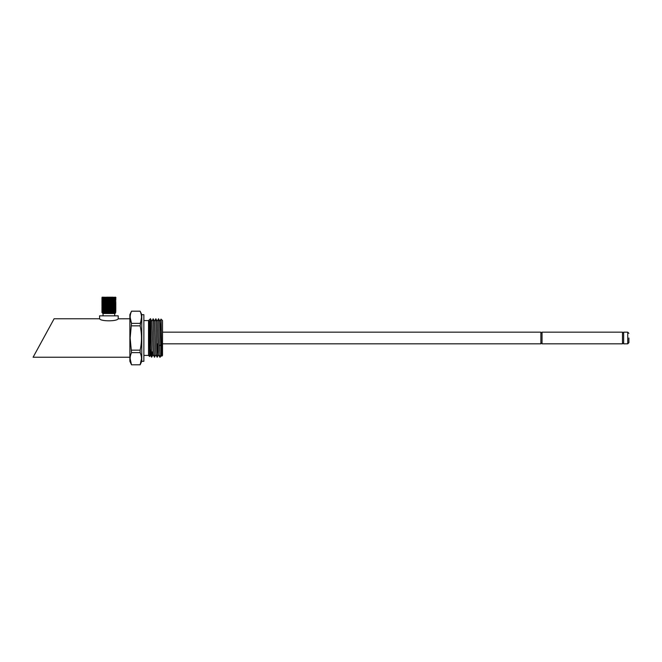 <?xml version="1.0" encoding="UTF-8"?>
<svg xmlns="http://www.w3.org/2000/svg" width="662" height="662" viewBox="0 0 662 662"><rect width="100%" height="100%" fill="white"/><g stroke="black" fill="none" stroke-linecap="round" stroke-linejoin="round"><path stroke-width="0.99" d="M627.733 343.826L623.654 343.826L623.654 332.167L627.733 332.167L627.733 343.826L628.9 342.659L628.9 337.992M622.487 332.167L622.487 343.826L542.037 343.826L542.037 332.167L622.487 332.167M162.521 332.167L540.871 332.167L540.871 343.826L162.521 343.826M622.487 343.239L623.654 343.239M540.871 343.239L542.037 343.239M131.506 325.836L140.137 325.836C141.925 333.946 141.925 342.047 140.137 350.157L140.137 352.614C141.925 356.644 141.925 360.699 140.137 364.779L131.506 364.812L129.876 361.311L129.876 314.673L131.506 311.214C129.711 315.244 129.711 319.299 131.506 323.379L130.149 337.992L131.506 352.614C129.711 356.644 129.711 360.699 131.506 364.779L130.149 358.696M131.506 311.214L140.137 311.214C141.925 315.244 141.925 319.299 140.137 323.379L131.506 323.379L130.149 317.297M140.137 311.214L141.767 314.673L141.767 361.311L140.137 364.812L141.494 358.696M140.137 325.836L141.494 317.297M131.506 350.157L140.137 350.157M131.506 352.614L140.137 352.614M141.767 361.311L143.869 361.311L143.869 314.673L141.767 314.673M143.869 355.428L148.528 355.428L148.528 320.565L150.473 318.761L151.838 321.351L153.137 354.642L154.519 357.207M148.528 355.428L149.653 356.553L149.281 320.871L150.34 329.643L150.34 318.761M151.797 321.351L153.179 318.778L154.478 357.215M154.478 321.351L155.86 318.786L157.159 357.215L157.721 343.71M157.159 321.351L158.541 318.778L159.368 345.903L160.717 344.844L159.881 321.351L158.541 318.778M150.332 319.779C150.638 314.508 150.936 328.244 151.242 342.163C151.54 357.745 151.838 360.98 152.144 351.878M150.34 329.643L151.606 357.19L153.179 354.642M159.84 357.215L158.499 354.642L157.2 321.351L155.86 318.778M157.159 357.215L155.818 354.633L154.519 321.351L153.179 318.778M161.594 345.539L160.717 344.844L161.197 355.13L161.735 356.181L161.147 320.714L160.717 330.09M160.113 357.232L159.376 345.903L160.121 357.232L161.23 355.13M159.84 321.351L161.015 319.101L162.521 320.565L162.521 355.428L161.76 356.189M150.804 350.016C150.547 357.397 150.299 356.446 150.042 347.161L149.281 320.871M118.217 318.827L118.217 315.84L99.557 315.84L99.664 318.811C100.558 321.484 117.232 321.467 118.101 318.819L129.876 318.761M54.085 318.811L33.1 357.232L54.085 318.811M113.012 301.003L101.89 300.598L115.883 300.01L101.89 299.431L115.883 298.843L101.89 298.264L115.883 297.677L115.651 297.188L104.596 297.768M103.032 313.159L112.341 312.861C117.34 312.77 116.595 312.671 110.115 312.58L101.89 312.257L115.883 311.67L101.89 312.439L102.486 311.91L113.185 311.181M113.012 311.496L101.89 311.09L115.883 310.503L101.89 311.272L115.296 312.199M115.296 310.155L101.89 309.924L115.883 310.685L104.588 311.761M107.732 309.841L102.478 309.584L115.883 309.336L101.89 310.106L113.003 310.859M113.012 309.162L101.89 308.757L115.883 308.169L101.89 308.939L110.041 309.262M113.003 307.995L101.89 307.59L115.883 307.011L101.89 307.772L110.041 308.095M110.041 304.934L115.287 305.207L102.478 305.778L101.898 306.415L115.883 305.844L107.732 305.521M102.486 306.076L115.296 305.505L101.898 305.248L115.883 304.677L107.732 304.355M102.478 303.759L115.883 303.692L101.89 304.09M101.898 302.915L115.883 302.344L101.89 301.756L115.883 301.177L101.89 301.946L115.883 302.526L101.89 303.105L102.486 302.584L113.177 301.855M110.033 311.934L115.287 312.199L102.478 312.77L102.825 313.507L114.948 313.507L115.718 312.737L103.843 312.58L108.841 312.927M115.883 297.677L101.89 298.446L110.033 298.769M115.287 298.496L115.883 299.025L101.898 299.613L102.486 299.083L115.296 298.512L102.478 297.925L115.296 297.346L106.541 297.188L113.185 297.188M107.732 300.515L102.478 300.258L115.296 299.365L102.486 299.96L115.883 300.01L102.478 298.777L113.003 299.199M110.041 300.275L115.296 300.531L101.89 300.78L115.296 301.707L104.588 302.435M104.761 304.446L115.883 304.859L101.89 305.256M104.77 305.612L115.875 306.026L115.296 305.19M107.732 308.674L102.478 308.418L115.287 307.83L102.478 307.251L115.296 306.672L115.875 306.034L101.89 306.423M102.478 312.77L103.843 312.58M102.478 297.925L102.122 297.188L114.741 297.42M101.989 297.337L103.843 297.42M103.057 313.507L103.057 315.84M115.999 297.743L115.105 297.23M115.296 298.512L102.478 298.777M102.486 299.96L104.596 300.101M107.732 301.682L102.478 301.425L115.296 300.531L104.588 301.268M110.041 301.442L115.296 301.698L115.883 302.526L115.296 302.873L104.596 303.601M110.041 302.6L115.296 303.171L104.761 302.749M110.041 303.767L115.296 304.04L104.588 304.768M102.478 305.778L113.003 306.2M115.296 306.357L102.478 306.945L115.296 307.524L102.478 308.111L113.003 308.533M101.898 306.614L102.486 306.953L101.89 307.772L102.486 308.12L101.89 308.939L102.478 309.584L115.296 308.691L102.478 309.278L113.003 309.692M115.296 310.172L102.478 310.751L113.177 310.015M102.486 312.778L106.052 312.977M102.486 313.076L113.177 312.348M107.732 312.174L102.478 311.918L101.89 311.09L102.486 310.743M107.732 311.008L102.478 310.751M115.875 309.328L113.177 308.848M115.875 307.002L113.185 306.514M102.486 304.909L115.296 304.338L104.77 303.916M101.898 303.113L102.478 303.75L115.875 303.502M102.478 299.944L101.89 300.78L102.486 301.119L101.89 301.946L102.478 302.584M115.875 301.169L113.185 300.689M622.487 332.746L623.654 332.746M627.733 332.167L628.9 333.334M540.871 332.746L542.037 332.746M131.506 364.812L140.137 364.812M131.506 311.181L140.137 311.181M143.869 320.565L148.528 320.565M154.519 357.215L155.86 354.633M157.2 357.215L158.541 354.642M151.606 357.19L150.448 354.973M150.489 354.973L149.662 356.553M33.1 357.232L129.876 357.232M54.085 318.761L99.565 318.761M102.486 297.917L101.89 298.446L102.486 298.794M115.296 304.33L115.883 304.859L115.296 305.207M114.716 313.507L114.716 315.84M101.898 304.28L102.478 304.925M115.875 303.701L115.296 304.338M115.875 307.201L115.296 307.532L115.875 308.161M115.296 312.191L115.718 312.737M115.296 298.206L115.875 297.867M115.296 299.373L115.875 299.034M102.486 305.786L101.898 305.447M115.296 308.699L115.875 308.36M115.296 309.866L115.875 309.526M115.296 311.322L115.875 311.661"/></g></svg>
